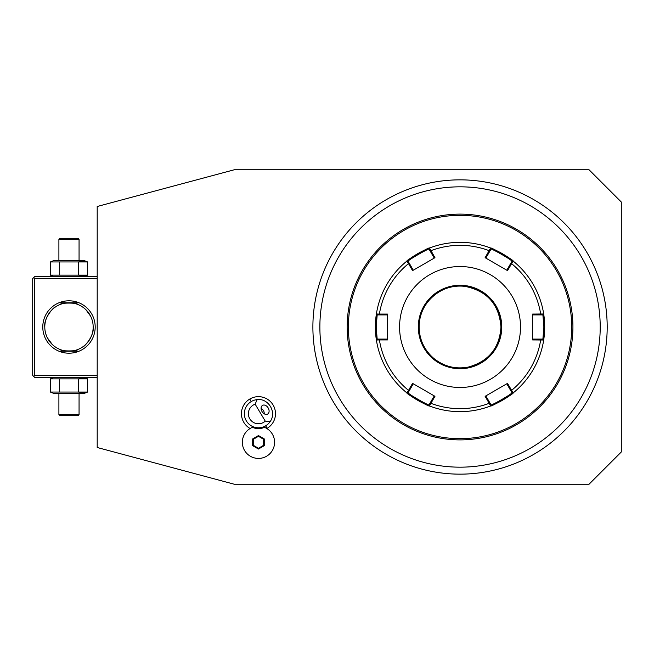 <?xml version="1.0" encoding="UTF-8"?>
<svg xmlns="http://www.w3.org/2000/svg" width="654" height="654" viewBox="0 0 654 654"><rect width="100%" height="100%" fill="white"/><g stroke="black" fill="none" stroke-linecap="round" stroke-linejoin="round"><path stroke-width="0.98" d="M234.279 169.77L97.201 206.5L97.201 447.5L234.279 484.23L589.05 484.23L621.3 451.979L621.3 202.021L589.05 169.77L234.279 169.77M33.706 277.615L34.719 278.62L34.719 375.38L33.706 376.385L32.7 375.38L32.7 278.62L34.719 276.609L97.201 276.609M34.719 278.62L97.201 278.62M34.719 375.38L97.201 375.38M42.78 327A26.201 26.201 0 0 1 68.981 300.799A26.201 26.201 0 0 1 95.19 327A26.201 26.201 0 0 1 68.981 353.201A26.201 26.201 0 0 1 42.78 327M33.706 376.385L34.719 377.391L97.201 377.391M44.905 329.338L44.905 329.346A24.19 24.19 0 0 1 44.856 328.782L44.84 328.496M45.159 331.177L45.306 331.946M45.805 333.9L45.903 334.251A24.19 24.19 0 0 0 45.976 334.472M52.018 344.241A24.19 24.19 0 0 0 52.851 345.026L52.876 345.05A24.19 24.19 0 0 0 53.178 345.312L53.17 345.304A24.19 24.19 0 0 0 63.209 350.487M52.459 344.666L47.341 337.816A24.19 24.19 0 0 1 46.933 336.933L46.548 336.05A24.19 24.19 0 0 1 46.213 335.15L45.641 333.344A24.19 24.19 0 0 1 45.412 332.445L45.069 330.63A24.19 24.19 0 0 1 44.946 329.722M93.17 327C94.536 336.238 83.14 347.748 83.761 346.146C83.14 347.748 94.536 336.238 93.17 327A24.19 24.19 0 0 1 68.981 351.19A24.19 24.19 0 0 1 44.791 327C43.434 317.762 54.822 306.252 54.208 307.854C54.822 306.252 43.434 317.762 44.791 327A24.19 24.19 0 0 1 68.981 302.81A24.19 24.19 0 0 1 93.17 327A24.19 24.19 0 0 0 93.154 326.093L93.105 325.218A24.19 24.19 0 0 0 93.056 324.654L93.015 324.278A24.19 24.19 0 0 0 92.901 323.37L92.549 321.555A24.19 24.19 0 0 0 92.328 320.656L92.23 320.305M91.985 319.512L91.756 318.85A24.19 24.19 0 0 0 91.421 317.95L91.037 317.067A24.19 24.19 0 0 0 90.62 316.184L90.505 315.956M90.17 315.326A24.19 24.19 0 0 0 89.68 314.484M86.957 310.813A24.19 24.19 0 0 0 74.76 303.513M73.845 303.301A24.19 24.19 0 0 0 71.776 302.974M70.673 302.867A24.19 24.19 0 0 0 70.109 302.835M69.545 302.818A24.19 24.19 0 0 0 68.417 302.818M67.853 302.835A24.19 24.19 0 0 0 67.297 302.867M66.193 302.974A24.19 24.19 0 0 0 64.125 303.301M63.209 303.513A24.19 24.19 0 0 0 50.996 310.83M48.282 314.484A24.19 24.19 0 0 0 47.799 315.326M47.341 316.184A24.19 24.19 0 0 0 46.933 317.067M46.548 317.95A24.19 24.19 0 0 0 46.213 318.85M45.641 320.656A24.19 24.19 0 0 0 45.412 321.555M45.069 323.37A24.19 24.19 0 0 0 44.946 324.278M44.905 324.703A24.19 24.19 0 0 0 44.856 325.275M91.413 317.942L91.184 317.386M90.007 315.04L89.549 314.263M89.026 313.454L88.437 312.628M87.955 311.999L87.423 311.345M86.9 310.748L86.434 310.249M85.944 309.759L90.62 316.184M91.756 318.85L92.328 320.656M92.549 321.555L92.901 323.37M60.52 304.339C60.005 302.663 77.965 302.663 77.45 304.339C77.965 302.663 60.005 302.663 60.52 304.339M84.628 345.451L84.783 345.32A24.19 24.19 0 0 1 74.76 350.487M85.175 344.977L85.502 344.666A24.19 24.19 0 0 1 84.799 345.304M85.968 344.225L86.434 343.751M87.113 343.007L87.75 342.263M88.364 341.478L88.625 341.118A24.19 24.19 0 0 0 88.772 340.914M90.391 338.257L90.62 337.824A24.19 24.19 0 0 0 91.037 336.933M91.356 336.197L91.601 335.584M91.625 335.518L91.854 334.873M44.791 327A24.19 24.19 0 0 0 44.815 327.907M47.799 338.674A24.19 24.19 0 0 0 48.282 339.516M64.125 350.699A24.19 24.19 0 0 0 66.193 351.026M67.297 351.133A24.19 24.19 0 0 0 67.853 351.165M68.417 351.182A24.19 24.19 0 0 0 69.545 351.182M70.109 351.165A24.19 24.19 0 0 0 70.673 351.133M71.776 351.026A24.19 24.19 0 0 0 73.845 350.699M89.68 339.516A24.19 24.19 0 0 0 90.17 338.674M91.421 336.05A24.19 24.19 0 0 0 91.756 335.15M92.328 333.344A24.19 24.19 0 0 0 92.549 332.445M92.901 330.63A24.19 24.19 0 0 0 93.015 329.722M93.064 329.297A24.19 24.19 0 0 0 93.113 328.725M77.45 349.661C77.965 351.337 60.005 351.337 60.52 349.661C60.005 351.337 77.965 351.337 77.45 349.661M77.049 351.19L60.92 351.19L77.049 351.19M60.92 302.81L77.049 302.81L60.92 302.81M83.974 377.391L87.603 378.862L50.366 378.862L52.255 378.225M53.988 377.391L50.366 378.862L50.366 392.057L52.255 392.686M87.603 378.862L87.603 392.057L78.292 392.057L78.292 378.862L85.715 378.225M59.669 378.862L59.669 392.057L50.366 392.057L53.988 393.52L83.974 393.52L87.603 392.057M85.715 392.686L78.292 392.057L59.669 392.057M79.06 414.685L58.901 414.685L59.915 415.691L78.055 415.691L79.06 414.685L79.06 393.52M58.901 414.685L58.901 393.52M87.603 261.943L50.366 261.943L53.988 260.48L83.974 260.48L87.603 261.943L87.603 275.138L50.366 275.138L53.988 276.609M87.603 275.138L83.974 276.609M85.715 261.314L78.292 261.943L78.292 275.138L85.715 275.775M52.255 261.314L50.366 261.943L50.366 275.138L52.255 275.775M59.669 261.943L59.669 275.138M58.901 239.315L79.06 239.315L78.055 238.309L59.915 238.309L58.901 239.315L58.901 260.48M79.06 239.315L79.06 260.48M266.816 428.509A17.02 17.02 0 0 0 273.086 404.965A17.02 17.02 0 0 0 249.754 399.054A17.02 17.02 0 0 0 250.114 428.509M265.41 427.749L264.478 427.34A14.928 14.928 0 0 1 252.452 427.34L251.512 427.749A16.129 16.129 0 0 0 245.847 452.339A16.129 16.129 0 0 0 271.083 452.339A16.129 16.129 0 0 0 265.41 427.749M265.254 421.127L270.184 421.536A14.11 14.11 0 0 1 246.345 420.898A14.11 14.11 0 0 1 257.136 399.627L255.142 404.164A10.08 10.08 0 0 0 249.803 418.838A10.08 10.08 0 0 0 265.254 421.127L255.142 404.164M270.184 421.536C276.961 412.322 268.459 398.057 257.136 399.627M268.156 407.9A5.036 3.564 59.2 0 0 262.516 405.398A5.036 3.564 59.2 0 0 262.033 411.554A5.036 3.564 59.2 0 0 267.674 414.056A5.036 3.564 59.2 0 0 268.156 407.9M264.51 413.475A6.05 6.05 0 0 1 264.502 413.957L263.66 410.581L261.093 408.227A6.05 6.05 0 0 1 261.518 408.456M263.448 410.254A6.05 6.05 0 0 1 263.848 410.916M252.452 427.34A16.129 16.129 0 0 0 245.634 452.069A16.129 16.129 0 0 0 271.296 452.069A16.129 16.129 0 0 0 264.478 427.34M252.64 445.668L258.461 449.028L264.29 445.668L264.29 438.94L258.461 435.572L252.64 438.94L252.64 445.668L253.286 445.292L258.461 448.284L263.644 445.292L263.644 439.308L258.461 436.316L253.286 439.308L253.286 445.292M258.461 449.028L258.461 448.284M252.64 438.94L253.286 439.308M258.461 435.572L258.461 436.316M264.29 438.94L263.644 439.308M264.29 445.668L263.644 445.292M355.989 431.051A147.15 147.15 0 0 1 355.989 222.949A147.15 147.15 0 0 1 564.091 222.949A147.15 147.15 0 0 1 564.091 431.051A147.15 147.15 0 0 1 355.989 431.051M369.306 433.839A140.169 140.169 0 0 0 559.154 426.114A140.169 140.169 0 0 0 566.879 236.266A140.169 140.169 0 0 0 360.926 227.886A140.169 140.169 0 0 0 369.306 433.839M572.92 327L572.92 327A112.88 112.88 0 0 0 460.04 214.12A112.88 112.88 0 0 0 347.16 327L347.16 327A112.88 112.88 0 0 0 460.04 439.88A112.88 112.88 0 0 0 572.92 327M571.71 327A111.67 111.67 0 0 0 460.04 215.329A111.67 111.67 0 0 0 348.369 327A111.67 111.67 0 0 0 460.04 438.671A111.67 111.67 0 0 0 571.71 327M429.498 248.046L434.959 257.684L412.551 270.625L408.521 263.627A81.676 81.676 0 0 0 379.394 314.067L387.47 314.059L387.47 339.941L379.394 339.933L379.606 339.091L377.186 339.091L376.181 327L377.186 314.909L379.606 314.909L379.394 314.067L376.385 313.977A84.66 84.66 0 0 0 376.385 340.023L375.38 327L376.385 313.977A84.66 84.66 0 0 1 406.69 261.265A84.66 84.66 0 0 1 406.935 261.069C405.529 260.611 429.874 246.566 429.49 248.038L429.49 248.038A84.66 84.66 0 0 0 406.935 261.069L408.137 261.289C406.894 260.758 429.245 247.85 429.089 249.199M429.089 404.801C429.261 406.15 406.902 393.25 408.137 392.711L406.935 392.931A84.66 84.66 0 0 0 513.145 392.931C514.551 393.389 490.206 407.434 490.59 405.962A84.66 84.66 0 0 1 429.784 406.069A84.66 84.66 0 0 1 429.49 405.962C429.899 407.434 405.545 393.406 406.935 392.931A84.66 84.66 0 0 1 376.385 340.023L377.186 339.091L376.483 340.644M542.894 339.091L543.695 340.023A84.66 84.66 0 0 0 544.7 327L543.695 340.023A84.66 84.66 0 0 1 513.39 392.735A84.66 84.66 0 0 1 513.145 392.931L511.943 392.711C513.186 393.242 490.835 406.15 490.99 404.801L485.848 395.891L485.121 396.316L507.529 383.375L513.145 392.931L511.943 392.711L510.733 390.61L511.559 390.373A81.676 81.676 0 0 0 540.686 339.933L540.474 339.091L532.609 339.091L532.609 339.941L532.609 314.059L543.695 313.977L544.7 327A84.66 84.66 0 0 0 543.695 313.977L542.894 314.909L543.891 327L542.894 339.091L540.474 339.091M429.498 405.954L429.081 404.801L430.299 402.709L430.921 403.305L429.49 405.962L429.081 404.801M489.781 402.709L489.159 403.305L490.582 405.954L490.99 404.801M543.695 340.023L532.609 339.941M406.935 392.931L408.521 390.373L409.347 390.61L413.279 383.8L412.551 383.375L434.959 396.316L430.921 403.305A81.676 81.676 0 0 0 489.159 403.305L485.121 396.316M408.137 392.711L409.347 390.61M412.551 383.375L408.521 390.373A81.676 81.676 0 0 1 379.394 339.933L376.385 340.023M511.943 261.289L513.145 261.069A84.66 84.66 0 0 0 490.59 248.038C490.181 246.566 514.534 260.594 513.145 261.069A84.66 84.66 0 0 1 543.695 313.977L542.894 314.909L540.474 314.909L540.686 314.067A81.676 81.676 0 0 0 511.559 263.627L510.733 263.39L506.801 270.2L507.529 270.625L485.121 257.684L490.59 248.038L490.99 249.199C490.819 247.85 513.177 260.75 511.943 261.289L510.733 263.39M412.551 270.625L413.279 270.2L409.347 263.39L408.521 263.627L406.69 261.265A84.66 84.66 0 0 0 376.434 313.667L377.186 314.909L376.385 313.977M430.299 251.291L429.081 249.199L429.49 248.038A84.66 84.66 0 0 1 430.079 247.817A84.66 84.66 0 0 1 490.001 247.817A84.66 84.66 0 0 1 490.59 248.038L490.99 249.199L489.781 251.291L489.159 250.695A81.676 81.676 0 0 0 430.921 250.695L430.299 251.291L434.231 258.109L434.959 257.684M513.145 261.069L507.529 270.625M399.569 327A60.47 60.47 0 0 0 460.04 387.47A60.47 60.47 0 0 0 520.51 327A60.47 60.47 0 0 0 460.04 266.53A60.47 60.47 0 0 0 399.569 327M507.529 383.375L506.801 383.8L510.733 390.61M434.959 396.316L434.231 395.891L430.299 402.709M387.47 339.941L387.47 339.091L379.606 339.091M379.606 314.909L387.47 314.909L387.47 314.059M409.347 263.39L408.137 261.289L406.935 261.069M485.121 257.684L485.848 258.109L489.781 251.291M532.609 314.059L532.609 314.909L540.474 314.909M500.964 327A40.924 40.924 0 0 0 460.04 286.076A40.924 40.924 0 0 0 419.116 327A40.924 40.924 0 0 0 460.04 367.924A40.924 40.924 0 0 0 500.964 327C499.533 348.042 488.661 361.4 468.338 367.066C455.331 369.461 443.706 366.477 433.463 358.114C424.144 349.841 419.361 339.467 419.116 327C418.388 303.227 441.671 282.7 465.166 286.403C487.263 290.973 499.19 304.511 500.956 327M265.688 425.795L267.175 428.296M251.242 401.556L249.754 399.054M375.38 327L376.181 327M544.7 327L543.891 327M418.315 327A41.725 41.725 0 0 0 460.04 368.725A41.725 41.725 0 0 0 501.765 327A41.725 41.725 0 0 0 460.04 285.275A41.725 41.725 0 0 0 418.315 327M490.582 248.046L490.001 247.817M429.49 248.038L430.079 247.817"/></g></svg>
